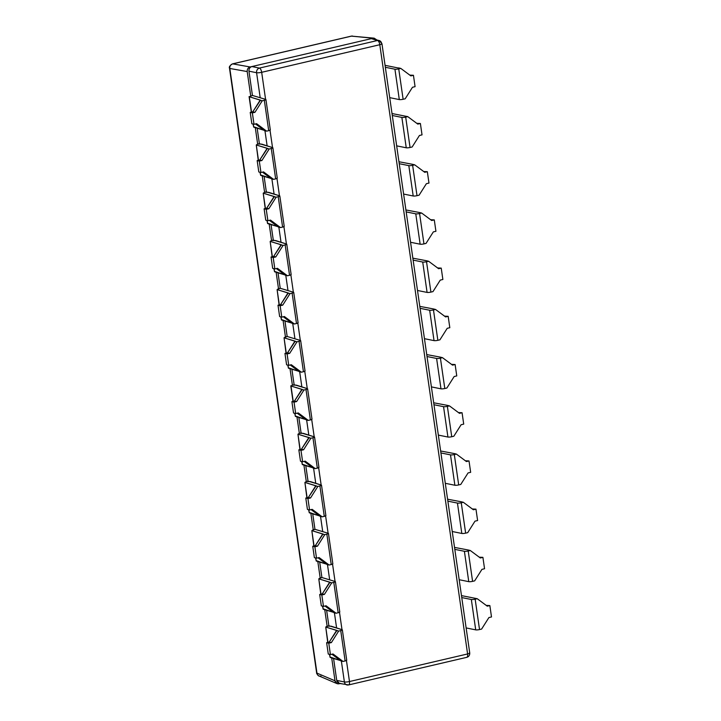 <?xml version="1.0" encoding="UTF-8"?>
<svg xmlns="http://www.w3.org/2000/svg" width="721" height="721" viewBox="0 0 721 721"><rect width="100%" height="100%" fill="white"/><g stroke="black" fill="none" stroke-linecap="round" stroke-linejoin="round"><path stroke-width="1.08" d="M259.416 68.089L251.863 66.557L371.369 38.637L377.534 40.493L259.416 68.089A3.902 3.398 101.5 0 0 256.586 72.713L248.943 71.163C248.817 68.81 249.79 67.278 251.863 66.557L259.416 68.089A3.902 1.604 76.9 0 1 261.678 72.307A3.902 0.73 171.8 0 1 256.586 72.713A3.902 3.398 -78.5 0 1 259.416 68.089L377.534 40.493A3.902 1.604 76.9 0 1 379.796 44.711L261.678 72.307A3.902 1.604 -103.1 0 0 259.416 68.089M377.534 40.493A3.902 3.56 -73.3 0 1 379.21 40.547A3.902 3.56 106.7 0 0 377.534 40.493L371.369 38.637L379.21 40.547L381.95 43.729A3.902 0.73 171.8 0 1 379.796 44.711A3.902 1.604 -103.1 0 0 377.534 40.493M340.745 683.391C338.609 683.652 337.275 682.652 336.734 680.399L344.386 681.949A3.902 0.73 -8.2 0 0 349.469 681.543L467.596 653.956L379.796 44.711A3.902 0.73 -8.2 0 0 381.95 43.729A3.902 0.73 -8.2 0 0 381.634 43.503A3.902 3.56 106.7 0 0 379.21 40.547M339.005 683.796L340.06 683.544L339.005 683.796C336.878 684.058 335.544 683.057 335.004 680.813L331.696 657.903L335.004 680.813L337.049 683.634L339.005 683.796M351.037 36.239A3.902 1.604 76.9 0 1 351.271 36.131A3.902 1.604 76.9 0 1 351.524 36.122L232.73 63.872A3.902 1.604 -103.1 0 0 232.477 63.881A3.902 1.604 76.9 0 1 232.73 63.872L351.524 36.122L373.108 38.231L250.124 66.963L232.73 63.872L250.124 66.963C248.06 67.675 247.087 69.207 247.204 71.559L229.819 68.468L316.952 673.126L335.004 680.813L316.952 673.126A3.902 3.515 113.1 0 0 318.97 675.938A3.902 3.515 -66.9 0 1 316.952 673.126A3.902 0.73 171.8 0 1 316.636 672.9A3.902 0.73 -8.2 0 0 316.952 673.126L229.819 68.468A3.902 3.596 -79.9 0 1 232.73 63.872A3.902 3.596 100.1 0 0 229.819 68.468A3.902 0.73 171.8 0 1 229.503 68.243A3.902 0.73 -8.2 0 0 229.819 68.468L247.204 71.559L250.71 95.857L247.204 71.559C247.087 69.207 248.06 67.675 250.124 66.963L251.827 66.557C249.781 67.296 248.817 68.828 248.943 71.163L252.44 95.451L248.943 71.163L256.586 72.713A3.902 0.73 -8.2 0 0 261.678 72.307L265.58 99.363L261.678 72.307L379.796 44.711L467.596 653.956A3.902 0.73 -8.2 0 0 469.741 652.974A3.902 0.73 171.8 0 1 467.596 653.956A3.902 1.604 76.9 0 1 466.766 657.336A3.902 1.604 -103.1 0 0 467.596 653.956L349.469 681.543A3.902 1.604 76.9 0 1 348.649 684.923A3.902 1.604 -103.1 0 0 349.469 681.543A3.902 0.73 171.8 0 1 344.386 681.949L341.366 661.031L344.386 681.949A3.902 3.398 101.5 0 0 346.981 684.95A3.902 3.398 101.5 0 0 348.306 684.923A3.902 3.398 -78.5 0 1 346.981 684.95A3.902 3.398 -78.5 0 1 344.386 681.949L336.734 680.399L333.571 658.471L336.734 680.399L339.393 683.409L348.649 684.923A3.902 1.604 -103.1 0 1 348.306 684.923M374.406 39.547L371.369 38.637L373.108 38.231L376.614 39.772L374.145 38.159L351.524 36.122A3.902 3.425 -84.4 0 1 352.542 36.05A3.902 3.425 95.6 0 0 351.524 36.122A3.902 1.604 -103.1 0 0 351.271 36.131L232.477 63.881C229.864 65.53 228.872 66.981 229.503 68.243L316.636 672.9C316.032 672.729 318.466 676.397 318.97 675.938A3.902 3.515 113.1 0 0 320.953 676.109M269.194 148.995L256.27 144.975L257.649 144.065L261.75 144.137L272.646 147.607A2.929 0.55 171.8 0 1 271.267 148.508L269.194 148.995L261.903 160.513L259.758 159.981L267.049 148.463L269.194 148.995L261.903 160.513L259.308 161.116L257.163 160.585L259.758 159.981L261.903 160.513L259.308 161.116L260.948 172.508L263.544 171.895L273.574 179.367L275.647 178.88L271.267 148.508L269.194 148.995M392.008 113.539L407.762 116.631L405.689 117.108A2.929 0.55 171.8 0 1 401.867 117.415L392.287 115.486L401.867 117.415A2.929 0.55 -8.2 0 0 405.689 117.108L410.06 147.481A2.929 0.55 171.8 0 1 406.247 147.787L401.867 117.415L406.247 147.787L396.667 145.849L406.247 147.787A2.929 0.55 171.8 0 0 410.06 147.481L412.142 146.994L419.433 135.485L422.028 134.872L420.388 123.489L417.792 124.093L407.762 116.631L405.689 117.108L410.06 147.481L412.142 146.994L419.433 135.485L422.028 134.872L420.388 123.489L417.792 124.093L407.762 116.631L392.008 113.539M271.267 148.508A2.929 0.55 -8.2 0 0 272.88 147.778A2.929 0.55 -8.2 0 0 272.646 147.607L259.389 143.659L257.154 128.185L259.389 143.659L257.649 144.065L255.279 127.617L257.649 144.065L256.27 144.975L258.478 160.278L256.27 144.975L267.482 148.364L259.758 159.981L257.163 160.585L258.803 171.977L260.948 172.508L263.544 171.895L273.574 179.367L271.429 178.835L262.453 172.157L271.429 178.835L273.574 179.367L275.647 178.88L271.267 148.508M272.88 147.778L277.261 178.141A2.929 0.55 171.8 0 1 275.647 178.88A2.929 0.55 171.8 0 0 277.017 177.97M416.738 123.309L420.388 123.489L416.738 123.309M338.663 631.073L325.739 627.054L327.118 626.143L331.218 626.216L342.115 629.685A2.929 0.55 171.8 0 1 340.736 630.587L338.663 631.073L331.372 642.591L329.227 642.06L336.518 630.551L338.663 631.073L331.372 642.591L328.776 643.195L326.631 642.663L329.227 642.06L331.372 642.591L328.776 643.195L330.416 654.587L333.012 653.974L343.043 661.445L345.116 660.959L340.736 630.587L338.663 631.073M461.476 595.618L477.23 598.709L475.157 599.187A2.929 0.55 171.8 0 1 471.336 599.493L461.755 597.565L471.336 599.493A2.929 0.55 -8.2 0 0 475.157 599.187L479.528 629.559A2.929 0.55 171.8 0 1 475.716 629.866L471.336 599.493L475.716 629.866L466.136 627.928L475.716 629.866A2.929 0.55 171.8 0 0 479.528 629.559L481.61 629.072L488.901 617.564L491.497 616.951L489.856 605.568L487.261 606.172L477.23 598.709L475.157 599.187L479.528 629.559L481.61 629.072L488.901 617.564L491.497 616.951L489.856 605.568L487.261 606.172L477.23 598.709L461.476 595.618M340.736 630.587A2.929 0.55 -8.2 0 0 342.349 629.857A2.929 0.55 -8.2 0 0 342.115 629.685L328.857 625.738L326.622 610.263L328.857 625.738L325.739 627.054L327.947 642.357L325.739 627.054L336.95 630.442L329.227 642.06L326.631 642.663L328.271 654.055L330.416 654.587L333.012 653.974L343.043 661.445L340.898 660.914L331.921 654.235L340.898 660.914L343.043 661.445L345.116 660.959L340.736 630.587M342.349 629.857L346.729 660.22A2.929 0.55 171.8 0 1 345.116 660.959A2.929 0.55 171.8 0 0 346.486 660.048M486.206 605.388L489.856 605.568L486.206 605.388M329.461 654.344L330.119 657.426L329.677 654.398L330.119 657.426L340.375 660.526L330.056 657.02M328.271 654.055L326.631 642.663L328.776 643.195L330.416 654.587L328.271 654.055M327.74 642.402L325.739 627.054M327.118 626.143L324.747 609.696L327.118 626.143M320.178 577.936L317.808 561.488L320.178 577.936L321.908 577.53L319.682 562.056L321.908 577.53L335.166 581.477A2.929 0.55 171.8 0 1 333.796 582.379L331.714 582.865L324.423 594.383L322.278 593.852L330.002 582.235L318.79 578.846L321.908 577.53L335.166 581.477A2.929 0.55 -8.2 0 1 335.409 581.649L339.78 612.012A2.929 0.55 171.8 0 1 338.167 612.751L336.094 613.238L333.949 612.706L324.973 606.028L333.949 612.706L336.094 613.238L338.167 612.751L333.796 582.379L331.714 582.865L324.423 594.383L321.827 594.987L319.682 594.455L322.278 593.852L329.569 582.343L331.714 582.865L318.79 578.846L320.998 594.149L318.79 578.846L320.178 577.936M313.229 529.728L310.859 513.28L313.229 529.728L314.96 529.322L312.734 513.848L314.96 529.322L328.217 533.27A2.929 0.55 171.8 0 1 326.847 534.171L324.774 534.658L317.474 546.176L315.329 545.644L323.053 534.027L311.842 530.638L314.96 529.322L328.217 533.27A2.929 0.55 -8.2 0 1 328.461 533.441L332.832 563.804A2.929 0.55 171.8 0 1 331.218 564.543L329.146 565.03L327.001 564.498L318.024 557.82L327.001 564.498L329.146 565.03L331.218 564.543L326.847 534.171L324.774 534.658L317.474 546.176L314.879 546.779L312.734 546.248L315.329 545.644L322.629 534.135L324.774 534.658L311.842 530.638L314.05 545.941L311.842 530.638L313.229 529.728M306.281 481.52L303.911 465.072L306.281 481.52L308.02 481.114L305.785 465.64L308.02 481.114L321.278 485.062A2.929 0.55 171.8 0 1 319.899 485.963L317.826 486.45L310.526 497.968L308.39 497.436L316.113 485.819L304.902 482.43L306.281 481.52L310.372 481.592L321.278 485.062A2.929 0.55 -8.2 0 1 321.512 485.233L325.883 515.596A2.929 0.55 171.8 0 1 324.279 516.335L322.197 516.822L320.052 516.29L311.084 509.612L320.052 516.29L322.197 516.822L324.279 516.335L319.899 485.963L317.826 486.45L310.526 497.968L307.93 498.572L305.785 498.04L308.39 497.436L315.681 485.918L317.826 486.45L304.902 482.43L307.101 497.733L304.902 482.43L306.281 481.52M299.332 433.312L296.962 416.864L299.332 433.312L301.072 432.906L298.836 417.432L301.072 432.906L314.329 436.854A2.929 0.55 171.8 0 1 312.95 437.755L310.877 438.242L303.586 449.76L301.441 449.228L309.165 437.611L297.953 434.222L299.332 433.312L303.433 433.384L314.329 436.854A2.929 0.55 -8.2 0 1 314.563 437.025L318.943 467.388A2.929 0.55 171.8 0 1 317.33 468.127L315.248 468.614L313.103 468.082L304.136 461.404L313.103 468.082L315.248 468.614L317.33 468.127L312.95 437.755L310.877 438.242L303.586 449.76L300.981 450.364L298.836 449.832L301.441 449.228L308.732 437.71L310.877 438.242L297.953 434.222L300.161 449.525L297.953 434.222L299.332 433.312M292.384 385.104L290.013 368.656L292.384 385.104L294.123 384.699L291.888 369.224L294.123 384.699L307.38 388.646A2.929 0.55 171.8 0 1 306.001 389.547L303.929 390.034L296.637 401.552L294.492 401.02L302.216 389.403L291.005 386.014L292.384 385.104L296.484 385.176L307.38 388.646A2.929 0.55 -8.2 0 1 307.615 388.817L311.995 419.18A2.929 0.55 171.8 0 1 310.381 419.919L308.309 420.406L306.164 419.874L297.187 413.196L306.164 419.874L308.309 420.406L310.381 419.919L306.001 389.547L303.929 390.034L296.637 401.552L294.042 402.156L291.897 401.624L294.492 401.02L301.784 389.502L303.929 390.034L291.005 386.014L293.213 401.318L291.005 386.014L292.384 385.104M285.444 336.896L283.074 320.448L285.444 336.896L287.174 336.491L284.948 321.016L287.174 336.491L300.432 340.438A2.929 0.55 171.8 0 1 299.062 341.339L296.98 341.826L289.689 353.344L287.544 352.812L295.268 341.195L284.056 337.807L287.174 336.491L300.432 340.438A2.929 0.55 -8.2 0 1 300.666 340.609L305.046 370.973A2.929 0.55 171.8 0 1 303.433 371.712L301.36 372.198L299.215 371.666L290.239 364.988L299.215 371.666L301.36 372.198L303.433 371.712L299.062 341.339L296.98 341.826L289.689 353.344L287.093 353.948L284.948 353.416L287.544 352.812L294.835 341.294L296.98 341.826L284.056 337.807L286.264 353.11L284.056 337.807L285.444 336.896M278.495 288.688L276.125 272.241L278.495 288.688L280.226 288.283L278 272.808L280.226 288.283L293.483 292.23A2.929 0.55 171.8 0 1 292.113 293.132L290.031 293.618L282.74 305.136L280.595 304.604L288.319 292.987L277.107 289.599L280.226 288.283L293.483 292.23A2.929 0.55 -8.2 0 1 293.726 292.402L298.097 322.765A2.929 0.55 171.8 0 1 296.484 323.504L294.411 323.99L292.266 323.459L283.29 316.78L292.266 323.459L294.411 323.99L296.484 323.504L292.113 293.132L290.031 293.618L282.74 305.136L280.145 305.74L278 305.208L280.595 304.604L287.895 293.087L290.031 293.618L277.107 289.599L279.315 304.902L277.107 289.599L278.495 288.688M271.547 240.481L269.176 224.033L271.547 240.481L273.286 240.075L271.051 224.601L273.286 240.075L286.543 244.022A2.929 0.55 171.8 0 1 285.165 244.924L283.092 245.41L275.792 256.928L273.656 256.397L281.379 244.78L270.168 241.391L271.547 240.481L275.638 240.553L286.543 244.022A2.929 0.55 -8.2 0 1 286.778 244.194L291.149 274.557A2.929 0.55 171.8 0 1 289.545 275.296L287.463 275.782L285.318 275.251L276.35 268.572L285.318 275.251L287.463 275.782L289.545 275.296L285.165 244.924L283.092 245.41L275.792 256.928L273.196 257.532L271.051 257L273.656 256.397L280.947 244.879L283.092 245.41L270.168 241.391L272.367 256.694L270.168 241.391L271.547 240.481M264.598 192.273L262.228 175.825L264.598 192.273L266.337 191.867L264.102 176.393L266.337 191.867L279.595 195.815A2.929 0.55 171.8 0 1 278.216 196.716L276.143 197.203L268.852 208.72L266.707 208.189L274.431 196.572L263.219 193.183L264.598 192.273L268.699 192.345L279.595 195.815A2.929 0.55 -8.2 0 1 279.829 195.986L284.209 226.349A2.929 0.55 171.8 0 1 282.596 227.088L280.514 227.575L278.369 227.043L269.402 220.365L278.369 227.043L280.514 227.575L282.596 227.088L278.216 196.716L276.143 197.203L268.852 208.72L266.247 209.324L264.102 208.793L266.707 208.189L273.998 196.671L276.143 197.203L263.219 193.183L265.427 208.486L263.219 193.183L264.598 192.273M270.078 129.762A2.929 0.55 171.8 0 1 268.699 130.672L264.328 100.3L262.246 100.787L254.955 112.305L252.81 111.773L260.533 100.156L249.322 96.767L252.44 95.451L265.698 99.399A2.929 0.55 171.8 0 1 264.328 100.3L262.246 100.787L249.322 96.767L252.44 95.451L265.698 99.399A2.929 0.55 -8.2 0 1 265.932 99.57L270.312 129.933A2.929 0.55 171.8 0 1 268.699 130.672L266.626 131.159L264.481 130.627L255.504 123.949L264.481 130.627L266.626 131.159L268.699 130.672L264.328 100.3A2.929 0.55 -8.2 0 0 265.932 99.57M405.193 98.786L403.12 99.273A2.929 0.55 171.8 0 1 399.299 99.579L389.719 97.641L399.299 99.579L394.928 69.207A2.929 0.55 -8.2 0 0 398.74 68.901L403.12 99.273L405.193 98.786L412.484 87.277L415.08 86.664L413.439 75.281L410.844 75.885L400.813 68.423L398.74 68.901L403.12 99.273A2.929 0.55 171.8 0 1 399.299 99.579L394.928 69.207L385.338 67.278L394.928 69.207A2.929 0.55 171.8 0 0 398.74 68.901L400.813 68.423L398.668 67.891L400.813 68.423L410.844 75.885L413.439 75.281L415.08 86.664L412.484 87.277L405.193 98.786M253.044 124.057L253.702 127.139L253.26 124.111L253.702 127.139L263.958 130.24L253.639 126.734M409.789 75.101L413.439 75.281L409.789 75.101M398.244 67.99L385.059 65.332L398.244 67.99M336.608 628.018L334.418 612.823L336.608 628.018M329.668 579.81L327.478 564.615L329.668 579.81M322.72 531.602L320.53 516.407L322.72 531.602M315.771 483.394L313.581 468.199L315.771 483.394M308.822 435.187L306.632 419.992L308.822 435.187M301.874 386.979L299.684 371.784L301.874 386.979M294.934 338.771L292.744 323.576L294.934 338.771M287.985 290.563L285.795 275.368L287.985 290.563M281.037 242.355L278.847 227.16L281.037 242.355M274.088 194.147L271.898 178.952L274.088 194.147M267.14 145.939L264.949 130.744L267.14 145.939M260.2 97.732L256.586 72.713L260.2 97.732M270.024 130.231L272.529 147.571L270.024 130.231M276.972 178.438L279.469 195.779L276.972 178.438M283.921 226.646L286.417 243.986L283.921 226.646M290.869 274.854L293.366 292.194L290.869 274.854M297.818 323.062L300.315 340.402L297.818 323.062M304.758 371.27L307.263 388.61L304.758 371.27M311.706 419.478L314.203 436.818L311.706 419.478M318.655 467.686L321.151 485.026L318.655 467.686M325.604 515.894L328.1 533.234L325.604 515.894M332.552 564.101L335.049 581.441L332.552 564.101M339.492 612.309L341.997 629.649L339.492 612.309M346.44 660.517L349.469 681.543L346.44 660.517M466.424 657.327A3.902 1.604 -103.1 0 0 466.766 657.336C468.812 656.732 469.804 655.272 469.741 652.974A3.902 0.73 -8.2 0 0 469.425 652.748M322.512 606.136L323.17 609.218L322.738 606.19L323.17 609.218L333.426 612.318L323.107 608.812M339.546 611.841A2.929 0.55 171.8 0 1 338.167 612.751L333.796 582.379A2.929 0.55 -8.2 0 0 335.409 581.649M474.661 580.865L472.588 581.351A2.929 0.55 171.8 0 1 468.767 581.658L459.187 579.72L468.767 581.658L464.396 551.286L454.807 549.357L464.396 551.286A2.929 0.55 -8.2 0 0 468.208 550.979A2.929 0.55 171.8 0 1 464.396 551.286L468.767 581.658A2.929 0.55 171.8 0 0 472.588 581.351L474.661 580.865L481.952 569.356L484.548 568.743L482.908 557.36L480.312 557.964L470.281 550.502L468.208 550.979L472.588 581.351L468.208 550.979L470.281 550.502L468.136 549.97L470.281 550.502L480.312 557.964L482.908 557.36L484.548 568.743L481.952 569.356L474.661 580.865M326.063 605.766L336.094 613.238L326.063 605.766L323.468 606.379L326.063 605.766M321.323 605.847L323.468 606.379L321.827 594.987L323.468 606.379L321.323 605.847L319.682 594.455L322.278 593.852L324.423 594.383L321.827 594.987L319.682 594.455L321.323 605.847M454.527 547.41L468.136 549.97L454.527 547.41M320.791 594.194L318.79 578.846M479.258 557.18L482.908 557.36L479.258 557.18M315.564 557.928L316.222 561.01L315.789 557.982L316.222 561.01L326.478 564.11L316.168 560.605M332.597 563.633A2.929 0.55 171.8 0 1 331.218 564.543L326.847 534.171A2.929 0.55 -8.2 0 0 328.461 533.441M467.713 532.657L465.64 533.143A2.929 0.55 171.8 0 1 461.819 533.45L452.238 531.512L461.819 533.45L457.447 503.078L447.867 501.149L457.447 503.078A2.929 0.55 -8.2 0 0 461.26 502.771A2.929 0.55 171.8 0 1 457.447 503.078L461.819 533.45A2.929 0.55 171.8 0 0 465.64 533.143L467.713 532.657L475.004 521.148L477.608 520.535L475.968 509.152L473.364 509.756L463.342 502.294L461.26 502.771L465.64 533.143L461.26 502.771L463.342 502.294L461.197 501.762L463.342 502.294L473.364 509.756L475.968 509.152L477.608 520.535L475.004 521.148L467.713 532.657M319.115 557.558L329.146 565.03L319.115 557.558L316.519 558.171L319.115 557.558M314.374 557.639L316.519 558.171L314.879 546.779L316.519 558.171L314.374 557.639L312.734 546.248L315.329 545.644L317.474 546.176L314.879 546.779L312.734 546.248L314.374 557.639M447.579 499.202L461.197 501.762L447.579 499.202M313.842 545.986L311.842 530.638M472.309 508.972L475.968 509.152L472.309 508.972M308.615 509.72L309.273 512.802L308.84 509.774L309.273 512.802L319.529 515.903L309.219 512.397M325.649 515.425A2.929 0.55 171.8 0 1 324.279 516.335L319.899 485.963A2.929 0.55 -8.2 0 0 321.512 485.233M460.764 484.449L458.691 484.936A2.929 0.55 171.8 0 1 454.879 485.242L445.29 483.304L454.879 485.242L450.499 454.87L440.919 452.941L450.499 454.87A2.929 0.55 -8.2 0 0 454.311 454.563A2.929 0.55 171.8 0 1 450.499 454.87L454.879 485.242A2.929 0.55 171.8 0 0 458.691 484.936L460.764 484.449L468.064 472.94L470.66 472.327L469.02 460.944L466.415 461.548L456.393 454.086L454.311 454.563L458.691 484.936L454.311 454.563L456.393 454.086L454.248 453.554L456.393 454.086L466.415 461.548L469.02 460.944L470.66 472.327L468.064 472.94L460.764 484.449M312.175 509.35L322.197 516.822L312.175 509.35L309.57 509.963L312.175 509.35M307.425 509.432L309.57 509.963L307.93 498.572L309.57 509.963L307.425 509.432L305.785 498.04L308.39 497.436L310.526 497.968L307.93 498.572L305.785 498.04L307.425 509.432M440.639 450.995L454.248 453.554L440.639 450.995M306.894 497.778L304.902 482.43M465.369 460.764L469.02 460.944L465.369 460.764M301.675 461.512L302.324 464.594L301.892 461.566L302.324 464.594L312.59 467.695L302.27 464.189M318.7 467.217A2.929 0.55 171.8 0 1 317.33 468.127L312.95 437.755A2.929 0.55 -8.2 0 0 314.563 437.025M453.824 436.241L451.743 436.728A2.929 0.55 171.8 0 1 447.93 437.034L438.341 435.096L447.93 437.034L443.55 406.662L433.97 404.733L443.55 406.662A2.929 0.55 -8.2 0 0 447.371 406.356A2.929 0.55 171.8 0 1 443.55 406.662L447.93 437.034A2.929 0.55 171.8 0 0 451.743 436.728L453.824 436.241L461.116 424.732L463.711 424.119L462.071 412.736L459.475 413.34L449.444 405.878L447.371 406.356L451.743 436.728L447.371 406.356L449.444 405.878L447.299 405.346L449.444 405.878L459.475 413.34L462.071 412.736L463.711 424.119L461.116 424.732L453.824 436.241M305.226 461.143L315.248 468.614L305.226 461.143L302.622 461.755L305.226 461.143M300.486 461.224L302.622 461.755L300.981 450.364L302.622 461.755L300.486 461.224L298.836 449.832L301.441 449.228L303.586 449.76L300.981 450.364L298.836 449.832L300.486 461.224M433.691 402.787L447.299 405.346L433.691 402.787M299.954 449.571L297.953 434.222M458.421 412.556L462.071 412.736L458.421 412.556M294.727 413.304L295.385 416.387L294.943 413.358L295.385 416.387L305.641 419.487L295.322 415.981M311.751 419.009A2.929 0.55 171.8 0 1 310.381 419.919L306.001 389.547A2.929 0.55 -8.2 0 0 307.615 388.817M446.876 388.033L444.794 388.52A2.929 0.55 171.8 0 1 440.982 388.826L431.401 386.889L440.982 388.826L436.602 358.454L427.021 356.525L436.602 358.454A2.929 0.55 -8.2 0 0 440.423 358.148A2.929 0.55 171.8 0 1 436.602 358.454L440.982 388.826A2.929 0.55 171.8 0 0 444.794 388.52L446.876 388.033L454.167 376.524L456.763 375.911L455.122 364.529L452.527 365.132L442.496 357.67L440.423 358.148L444.794 388.52L440.423 358.148L442.496 357.67L440.351 357.138L442.496 357.67L452.527 365.132L455.122 364.529L456.763 375.911L454.167 376.524L446.876 388.033M298.278 412.935L308.309 420.406L298.278 412.935L295.682 413.548L298.278 412.935M293.537 413.016L295.682 413.548L294.042 402.156L295.682 413.548L293.537 413.016L291.897 401.624L294.492 401.02L296.637 401.552L294.042 402.156L291.897 401.624L293.537 413.016M426.742 354.579L440.351 357.138L426.742 354.579M451.472 364.348L455.122 364.529L451.472 364.348M287.778 365.096L288.436 368.179L288.003 365.15L288.436 368.179L298.692 371.279L288.373 367.773M304.812 370.801A2.929 0.55 171.8 0 1 303.433 371.712L299.062 341.339A2.929 0.55 -8.2 0 0 300.666 340.609M439.927 339.825L437.854 340.312A2.929 0.55 171.8 0 1 434.033 340.618L424.453 338.681L434.033 340.618L429.662 310.246L420.073 308.318L429.662 310.246A2.929 0.55 -8.2 0 0 433.474 309.94A2.929 0.55 171.8 0 1 429.662 310.246L434.033 340.618A2.929 0.55 171.8 0 0 437.854 340.312L439.927 339.825L447.218 328.316L449.814 327.704L448.174 316.321L445.578 316.925L435.547 309.462L433.474 309.94L437.854 340.312L433.474 309.94L435.547 309.462L433.402 308.93L435.547 309.462L445.578 316.925L448.174 316.321L449.814 327.704L447.218 328.316L439.927 339.825M291.329 364.727L301.36 372.198L291.329 364.727L288.733 365.34L291.329 364.727M286.588 364.808L288.733 365.34L287.093 353.948L288.733 365.34L286.588 364.808L284.948 353.416L287.544 352.812L289.689 353.344L287.093 353.948L284.948 353.416L286.588 364.808M419.793 306.371L433.402 308.93L419.793 306.371M286.057 353.155L284.056 337.807M444.524 316.14L448.174 316.321L444.524 316.14M280.829 316.889L281.487 319.971L281.055 316.943L281.487 319.971L291.744 323.071L281.433 319.565M297.863 322.593A2.929 0.55 171.8 0 1 296.484 323.504L292.113 293.132A2.929 0.55 -8.2 0 0 293.726 292.402M432.979 291.617L430.906 292.104A2.929 0.55 171.8 0 1 427.084 292.411L417.504 290.473L427.084 292.411L422.713 262.038L413.133 260.11L422.713 262.038A2.929 0.55 -8.2 0 0 426.526 261.732A2.929 0.55 171.8 0 1 422.713 262.038L427.084 292.411A2.929 0.55 171.8 0 0 430.906 292.104L432.979 291.617L440.27 280.108L442.874 279.496L441.234 268.113L438.629 268.717L428.607 261.254L426.526 261.732L430.906 292.104L426.526 261.732L428.607 261.254L426.462 260.723L428.607 261.254L438.629 268.717L441.234 268.113L442.874 279.496L440.27 280.108L432.979 291.617M284.38 316.519L294.411 323.99L284.38 316.519L281.785 317.132L284.38 316.519M279.64 316.6L281.785 317.132L280.145 305.74L281.785 317.132L279.64 316.6L278 305.208L280.595 304.604L282.74 305.136L280.145 305.74L278 305.208L279.64 316.6M412.845 258.163L426.462 260.723L412.845 258.163M279.108 304.947L277.107 289.599M437.575 267.933L441.234 268.113L437.575 267.933M273.881 268.681L274.539 271.763L274.106 268.735L274.539 271.763L284.795 274.863L274.485 271.357M290.914 274.386A2.929 0.55 171.8 0 1 289.545 275.296L285.165 244.924A2.929 0.55 -8.2 0 0 286.778 244.194M426.03 243.41L423.957 243.896A2.929 0.55 171.8 0 1 420.145 244.203L410.555 242.265L420.145 244.203L415.765 213.831L406.184 211.902L415.765 213.831A2.929 0.55 -8.2 0 0 419.577 213.524A2.929 0.55 171.8 0 1 415.765 213.831L420.145 244.203A2.929 0.55 171.8 0 0 423.957 243.896L426.03 243.41L433.33 231.901L435.926 231.288L434.285 219.905L431.681 220.509L421.659 213.046L419.577 213.524L423.957 243.896L419.577 213.524L421.659 213.046L419.514 212.515L421.659 213.046L431.681 220.509L434.285 219.905L435.926 231.288L433.33 231.901L426.03 243.41M277.441 268.311L287.463 275.782L277.441 268.311L274.836 268.924L277.441 268.311M272.691 268.392L274.836 268.924L273.196 257.532L274.836 268.924L272.691 268.392L271.051 257L273.656 256.397L275.792 256.928L273.196 257.532L271.051 257L272.691 268.392M405.905 209.955L419.514 212.515L405.905 209.955M272.159 256.739L270.168 241.391M430.635 219.725L434.285 219.905L430.635 219.725M266.941 220.473L267.59 223.555L267.158 220.527L267.59 223.555L277.855 226.655L267.536 223.149M283.966 226.178A2.929 0.55 171.8 0 1 282.596 227.088L278.216 196.716A2.929 0.55 -8.2 0 0 279.829 195.986M419.09 195.202L417.008 195.688A2.929 0.55 171.8 0 1 413.196 195.995L403.607 194.057L413.196 195.995L408.816 165.623L399.236 163.694L408.816 165.623A2.929 0.55 -8.2 0 0 412.637 165.316A2.929 0.55 171.8 0 1 408.816 165.623L413.196 195.995A2.929 0.55 171.8 0 0 417.008 195.688L419.09 195.202L426.381 183.693L428.977 183.08L427.337 171.697L424.741 172.301L414.71 164.839L412.637 165.316L417.008 195.688L412.637 165.316L414.71 164.839L412.565 164.307L414.71 164.839L424.741 172.301L427.337 171.697L428.977 183.08L426.381 183.693L419.09 195.202M270.492 220.103L280.514 227.575L270.492 220.103L267.888 220.716L270.492 220.103M265.752 220.184L267.888 220.716L266.247 209.324L267.888 220.716L265.752 220.184L264.102 208.793L266.707 208.189L268.852 208.72L266.247 209.324L264.102 208.793L265.752 220.184M398.956 161.747L412.565 164.307L398.956 161.747M265.22 208.531L263.219 193.183M423.687 171.517L427.337 171.697L423.687 171.517M259.993 172.265L260.651 175.347L260.209 172.319L260.651 175.347L270.907 178.447L260.587 174.942M258.803 171.977L257.163 160.585L259.308 161.116L260.948 172.508L258.803 171.977M258.271 160.323L256.27 144.975M254.955 112.305L252.359 112.909L253.999 124.3L256.595 123.688L266.626 131.159L256.595 123.688L253.999 124.3L252.359 112.909L250.214 112.377L252.81 111.773L260.101 100.255L262.246 100.787L254.955 112.305L252.359 112.909L250.214 112.377L252.81 111.773L254.955 112.305M251.854 123.769L250.214 112.377L251.854 123.769L253.999 124.3L251.854 123.769M249.322 96.767L251.53 112.07L249.078 96.596M351.271 36.131L374.145 38.159M381.95 43.729L469.741 652.974M466.766 657.336L348.649 684.923M290.77 385.843L293.005 401.363M249.087 96.596L251.323 112.116M318.97 675.938L337.049 683.634"/></g></svg>
